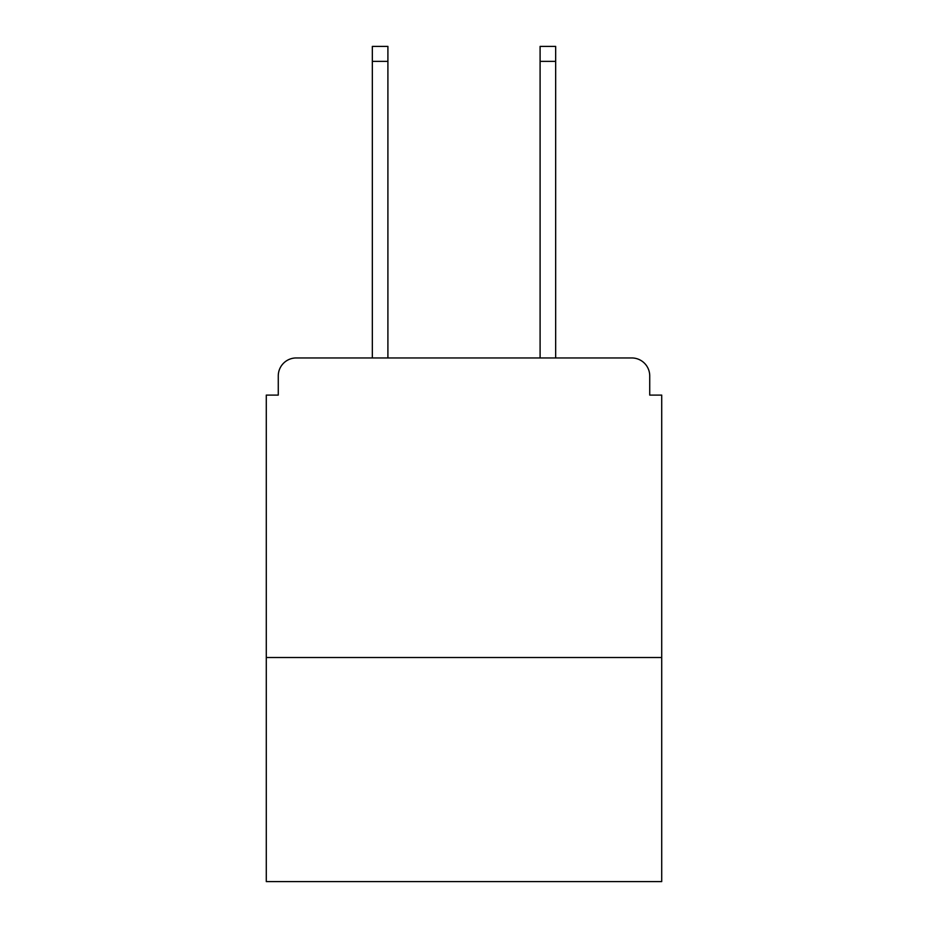 <?xml version="1.0" encoding="UTF-8"?>
<svg xmlns="http://www.w3.org/2000/svg" width="928" height="928" viewBox="0 0 928 928"><rect width="100%" height="100%" fill="white"/><g stroke="black" fill="none" stroke-linecap="round" stroke-linejoin="round"><path stroke-width="1.39" d="M661.71 657.523L661.71 395.096L649.728 395.096L649.728 375.921A17.968 17.968 0 0 0 631.759 357.953L296.241 357.953A17.968 17.968 0 0 0 278.272 375.921L278.272 395.096L266.29 395.096L266.29 881.6L661.71 881.6L661.71 657.523L266.29 657.523M278.272 375.921L278.272 395.096M631.759 357.953L557.461 357.953M370.539 357.953L296.241 357.953M649.728 395.096L649.728 375.921M387.904 61.376L372.337 61.376L372.337 46.4L387.904 46.4L387.904 357.953M372.337 61.376L372.337 357.953M555.663 46.4L555.663 61.376L540.096 61.376L540.096 46.4L555.663 46.4M540.096 357.953L540.096 61.376M555.663 357.953L555.663 61.376"/></g></svg>
